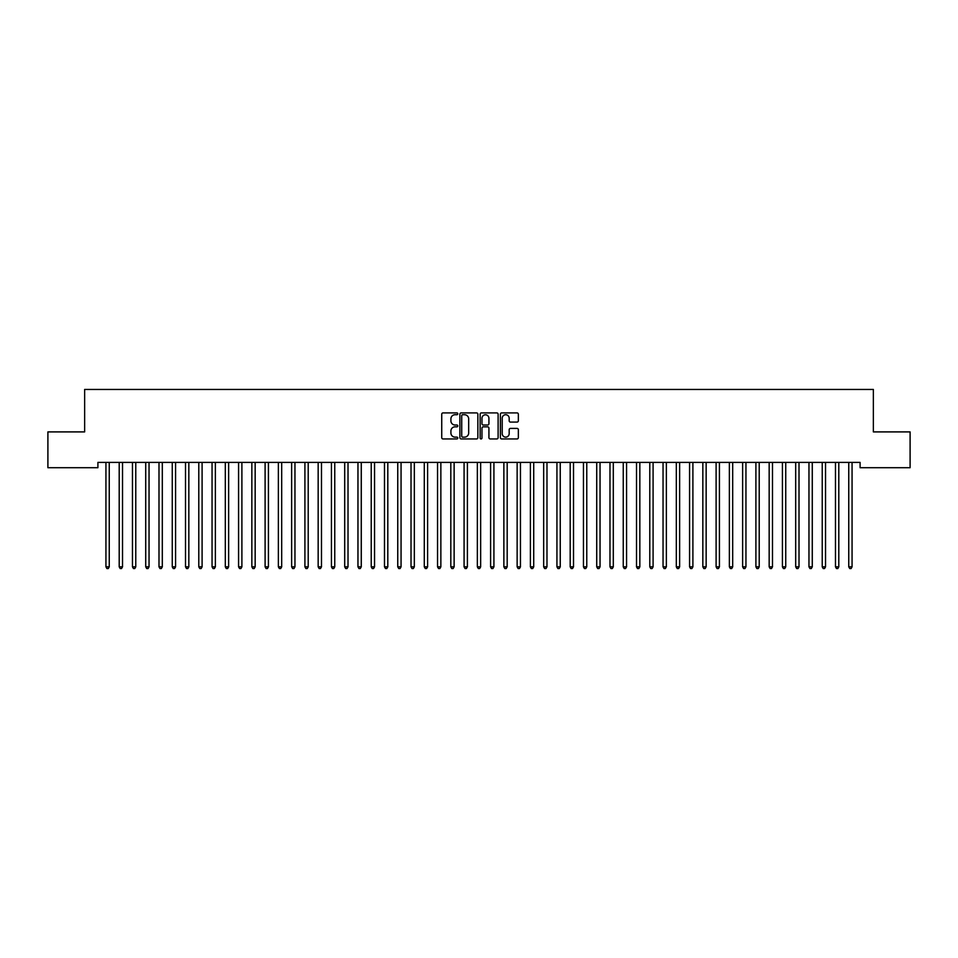 <?xml version="1.0" encoding="UTF-8"?>
<svg xmlns="http://www.w3.org/2000/svg" width="958" height="958" viewBox="0 0 958 958"><rect width="100%" height="100%" fill="white"/><g stroke="black" fill="none" stroke-linecap="round" stroke-linejoin="round"><path stroke-width="1.44" d="M457.78 413.82A0.91 0.91 0 0 0 456.87 412.91L443.027 412.91A1.305 1.305 0 0 0 441.734 414.215L441.734 437.65A1.305 1.305 0 0 0 443.027 438.944L456.87 438.944A0.91 0.91 0 0 0 457.78 438.034A0.91 0.91 0 0 0 456.87 437.123L455.074 437.123A4.167 4.167 0 0 1 450.907 432.956L450.907 431.004A4.167 4.167 0 0 1 455.074 426.837L456.87 426.837A0.91 0.91 0 0 0 457.78 425.927A0.91 0.91 0 0 0 456.87 425.017L455.074 425.017A4.167 4.167 0 0 1 450.907 420.849L450.907 418.897A4.167 4.167 0 0 1 455.074 414.73L456.87 414.73A0.91 0.91 0 0 0 457.78 413.82M517.057 422.083A1.305 1.305 0 0 0 518.35 420.79L518.35 414.215A1.305 1.305 0 0 0 517.057 412.91L501.693 412.91A1.305 1.305 0 0 0 500.387 414.215L500.387 437.65A1.305 1.305 0 0 0 501.693 438.944L517.057 438.944A1.305 1.305 0 0 0 518.35 437.65L518.35 429.699A1.305 1.305 0 0 0 517.057 428.406L510.47 428.406A1.305 1.305 0 0 0 509.177 429.699L509.177 433.639A3.485 3.485 0 0 1 505.692 437.123A3.485 3.485 0 0 1 502.208 433.639L502.208 418.215A3.485 3.485 0 0 1 505.692 414.73A3.485 3.485 0 0 1 509.177 418.215L509.177 420.79A1.305 1.305 0 0 0 510.47 422.083L517.057 422.083M860.092 462.403L97.908 462.403L97.908 467.708L47.9 467.708L47.9 431.902L84.639 431.902L84.639 389.451L873.361 389.451L873.361 431.902L910.1 431.902L910.1 467.708L860.092 467.708L860.092 462.403M477.862 414.215A1.305 1.305 0 0 0 476.557 412.91L461.193 412.91A1.305 1.305 0 0 0 459.888 414.215L459.888 437.65A1.305 1.305 0 0 0 461.193 438.944L476.557 438.944A1.305 1.305 0 0 0 477.862 437.65L477.862 414.215M481.443 412.91L496.807 412.91A1.305 1.305 0 0 1 498.112 414.215L498.112 437.65A1.305 1.305 0 0 1 496.807 438.944L490.233 438.944A1.305 1.305 0 0 1 488.927 437.65L488.927 428.142A1.305 1.305 0 0 0 487.622 426.837L483.263 426.837A1.305 1.305 0 0 0 481.958 428.142L481.958 438.034A0.91 0.91 0 0 1 481.048 438.944A0.91 0.91 0 0 1 480.138 438.034L480.138 414.215A1.305 1.305 0 0 1 481.443 412.91M462.63 414.73A0.91 0.91 0 0 0 461.72 415.64L461.72 436.213A0.91 0.91 0 0 0 462.63 437.123L464.51 437.123A4.167 4.167 0 0 0 468.678 432.956L468.678 418.897A4.167 4.167 0 0 0 464.51 414.73L462.63 414.73M488.927 418.275A3.485 3.485 0 0 0 485.443 414.802A3.485 3.485 0 0 0 481.958 418.275L481.958 423.711A1.305 1.305 0 0 0 483.263 425.017L487.622 425.017A1.305 1.305 0 0 0 488.927 423.711L488.927 418.275M105.835 462.606A1.329 1.329 -179.6 0 1 105.931 463.097A1.329 1.329 179.6 0 0 105.835 462.606L105.763 462.403M109.428 462.403L109.344 462.606A1.329 1.329 179.6 0 0 109.248 463.097L109.248 566.825L105.931 566.825L105.931 463.097M109.248 566.825L108.254 568.549L106.925 568.549L105.931 566.825M119.103 462.606A1.329 1.329 -179.6 0 1 119.199 463.097A1.329 1.329 179.6 0 0 119.103 462.606L119.02 462.403M132.372 462.606A1.329 1.329 -179.6 0 1 132.467 463.097A1.329 1.329 179.6 0 0 132.372 462.606L132.288 462.403M122.684 462.403L122.612 462.606A1.329 1.329 179.6 0 0 122.516 463.097L122.516 566.825L119.199 566.825L119.199 463.097M122.516 566.825L121.522 568.549L120.193 568.549L119.199 566.825M135.952 462.403L135.868 462.606A1.329 1.329 179.6 0 0 135.773 463.097L135.773 566.825L132.467 566.825L132.467 463.097M135.773 566.825L134.779 568.549L133.461 568.549L132.467 566.825M145.628 462.606A1.329 1.329 -179.6 0 1 145.724 463.097A1.329 1.329 179.6 0 0 145.628 462.606L145.556 462.403M158.896 462.606A1.329 1.329 -179.6 0 1 158.992 463.097A1.329 1.329 179.6 0 0 158.896 462.606L158.812 462.403M149.22 462.403L149.137 462.606A1.329 1.329 179.6 0 0 149.041 463.097L149.041 566.825L145.724 566.825L145.724 463.097M149.041 566.825L148.047 568.549L146.718 568.549L145.724 566.825M162.477 462.403L162.405 462.606A1.329 1.329 179.6 0 0 162.309 463.097L162.309 566.825L158.992 566.825L158.992 463.097M162.309 566.825L161.315 568.549L159.986 568.549L158.992 566.825M172.165 462.606A1.329 1.329 -179.6 0 1 172.26 463.097A1.329 1.329 179.6 0 0 172.165 462.606L172.081 462.403M175.745 462.403L175.673 462.606A1.329 1.329 179.6 0 0 175.577 463.097L175.577 566.825L172.26 566.825L172.26 463.097M175.577 566.825L174.572 568.549L173.254 568.549L172.26 566.825M185.421 462.606A1.329 1.329 -179.6 0 1 185.517 463.097A1.329 1.329 179.6 0 0 185.421 462.606L185.349 462.403M189.013 462.403L188.93 462.606A1.329 1.329 179.6 0 0 188.834 463.097L188.834 566.825L185.517 566.825L185.517 463.097M188.834 566.825L187.84 568.549L186.511 568.549L185.517 566.825M198.689 462.606A1.329 1.329 -179.6 0 1 198.785 463.097A1.329 1.329 179.6 0 0 198.689 462.606L198.605 462.403M202.27 462.403L202.198 462.606A1.329 1.329 179.6 0 0 202.102 463.097L202.102 566.825L198.785 566.825L198.785 463.097M202.102 566.825L201.108 568.549L199.779 568.549L198.785 566.825M211.958 462.606A1.329 1.329 -179.6 0 1 212.053 463.097A1.329 1.329 179.6 0 0 211.958 462.606L211.874 462.403M215.538 462.403L215.466 462.606A1.329 1.329 179.6 0 0 215.37 463.097L215.37 566.825L212.053 566.825L212.053 463.097M215.37 566.825L214.376 568.549L213.047 568.549L212.053 566.825M225.214 462.606A1.329 1.329 -179.6 0 1 225.31 463.097A1.329 1.329 179.6 0 0 225.214 462.606L225.142 462.403M228.806 462.403L228.722 462.606A1.329 1.329 179.6 0 0 228.627 463.097L228.627 566.825L225.31 566.825L225.31 463.097M228.627 566.825L227.633 568.549L226.304 568.549L225.31 566.825M238.482 462.606A1.329 1.329 -179.6 0 1 238.578 463.097A1.329 1.329 179.6 0 0 238.482 462.606L238.41 462.403M242.075 462.403L241.991 462.606A1.329 1.329 179.6 0 0 241.895 463.097L241.895 566.825L238.578 566.825L238.578 463.097M241.895 566.825L240.901 568.549L239.572 568.549L238.578 566.825M251.75 462.606A1.329 1.329 -179.6 0 1 251.846 463.097A1.329 1.329 179.6 0 0 251.75 462.606L251.667 462.403M255.331 462.403L255.259 462.606A1.329 1.329 179.6 0 0 255.163 463.097L255.163 566.825L251.846 566.825L251.846 463.097M255.163 566.825L254.169 568.549L252.84 568.549L251.846 566.825M265.007 462.606A1.329 1.329 -179.6 0 1 265.103 463.097A1.329 1.329 179.6 0 0 265.007 462.606L264.935 462.403M268.599 462.403L268.515 462.606A1.329 1.329 179.6 0 0 268.42 463.097L268.42 566.825L265.103 566.825L265.103 463.097M268.42 566.825L267.426 568.549L266.108 568.549L265.103 566.825M278.275 462.606A1.329 1.329 -179.6 0 1 278.371 463.097A1.329 1.329 179.6 0 0 278.275 462.606L278.203 462.403M281.868 462.403L281.784 462.606A1.329 1.329 179.6 0 0 281.688 463.097L281.688 566.825L278.371 566.825L278.371 463.097M281.688 566.825L280.694 568.549L279.365 568.549L278.371 566.825M291.543 462.606A1.329 1.329 -179.6 0 1 291.639 463.097A1.329 1.329 179.6 0 0 291.543 462.606L291.46 462.403M295.124 462.403L295.052 462.606A1.329 1.329 179.6 0 0 294.956 463.097L294.956 566.825L291.639 566.825L291.639 463.097M294.956 566.825L293.962 568.549L292.633 568.549L291.639 566.825M304.812 462.606A1.329 1.329 -179.6 0 1 304.907 463.097A1.329 1.329 179.6 0 0 304.812 462.606L304.728 462.403M308.392 462.403L308.308 462.606A1.329 1.329 179.6 0 0 308.213 463.097L308.213 566.825L304.907 566.825L304.907 463.097M308.213 566.825L307.219 568.549L305.901 568.549L304.907 566.825M318.068 462.606A1.329 1.329 -179.6 0 1 318.164 463.097A1.329 1.329 179.6 0 0 318.068 462.606L317.996 462.403M321.66 462.403L321.577 462.606A1.329 1.329 179.6 0 0 321.481 463.097L321.481 566.825L318.164 566.825L318.164 463.097M321.481 566.825L320.487 568.549L319.158 568.549L318.164 566.825M331.336 462.606A1.329 1.329 -179.6 0 1 331.432 463.097A1.329 1.329 179.6 0 0 331.336 462.606L331.252 462.403M334.917 462.403L334.845 462.606A1.329 1.329 179.6 0 0 334.749 463.097L334.749 566.825L331.432 566.825L331.432 463.097M334.749 566.825L333.755 568.549L332.426 568.549L331.432 566.825M344.605 462.606A1.329 1.329 -179.6 0 1 344.7 463.097A1.329 1.329 179.6 0 0 344.605 462.606L344.521 462.403M348.185 462.403L348.113 462.606A1.329 1.329 179.6 0 0 348.017 463.097L348.017 566.825L344.7 566.825L344.7 463.097M348.017 566.825L347.012 568.549L345.694 568.549L344.7 566.825M357.861 462.606A1.329 1.329 -179.6 0 1 357.957 463.097A1.329 1.329 179.6 0 0 357.861 462.606L357.789 462.403M361.453 462.403L361.37 462.606A1.329 1.329 179.6 0 0 361.274 463.097L361.274 566.825L357.957 566.825L357.957 463.097M361.274 566.825L360.28 568.549L358.951 568.549L357.957 566.825M371.129 462.606A1.329 1.329 -179.6 0 1 371.225 463.097A1.329 1.329 179.6 0 0 371.129 462.606L371.045 462.403M374.71 462.403L374.638 462.606A1.329 1.329 179.6 0 0 374.542 463.097L374.542 566.825L371.225 566.825L371.225 463.097M374.542 566.825L373.548 568.549L372.219 568.549L371.225 566.825M384.397 462.606A1.329 1.329 -179.6 0 1 384.493 463.097A1.329 1.329 179.6 0 0 384.397 462.606L384.314 462.403M387.978 462.403L387.906 462.606A1.329 1.329 179.6 0 0 387.81 463.097L387.81 566.825L384.493 566.825L384.493 463.097M387.81 566.825L386.816 568.549L385.487 568.549L384.493 566.825M397.654 462.606A1.329 1.329 -179.6 0 1 397.75 463.097A1.329 1.329 179.6 0 0 397.654 462.606L397.582 462.403M401.246 462.403L401.163 462.606A1.329 1.329 179.6 0 0 401.067 463.097L401.067 566.825L397.75 566.825L397.75 463.097M401.067 566.825L400.073 568.549L398.744 568.549L397.75 566.825M410.922 462.606A1.329 1.329 -179.6 0 1 411.018 463.097A1.329 1.329 179.6 0 0 410.922 462.606L410.85 462.403M424.19 462.606A1.329 1.329 -179.6 0 1 424.286 463.097A1.329 1.329 179.6 0 0 424.19 462.606L424.107 462.403M437.447 462.606A1.329 1.329 -179.6 0 1 437.543 463.097A1.329 1.329 179.6 0 0 437.447 462.606L437.375 462.403M450.715 462.606A1.329 1.329 -179.6 0 1 450.811 463.097A1.329 1.329 179.6 0 0 450.715 462.606L450.643 462.403M463.983 462.606A1.329 1.329 -179.6 0 1 464.079 463.097A1.329 1.329 179.6 0 0 463.983 462.606L463.9 462.403M477.252 462.606A1.329 1.329 -179.6 0 1 477.347 463.097A1.329 1.329 179.6 0 0 477.252 462.606L477.168 462.403M490.508 462.606A1.329 1.329 -179.6 0 1 490.604 463.097A1.329 1.329 179.6 0 0 490.508 462.606L490.436 462.403M503.776 462.606A1.329 1.329 -179.6 0 1 503.872 463.097A1.329 1.329 179.6 0 0 503.776 462.606L503.692 462.403M517.045 462.606A1.329 1.329 -179.6 0 1 517.14 463.097A1.329 1.329 179.6 0 0 517.045 462.606L516.961 462.403M530.301 462.606A1.329 1.329 -179.6 0 1 530.397 463.097A1.329 1.329 179.6 0 0 530.301 462.606L530.229 462.403M543.569 462.606A1.329 1.329 -179.6 0 1 543.665 463.097A1.329 1.329 179.6 0 0 543.569 462.606L543.485 462.403M556.837 462.606A1.329 1.329 -179.6 0 1 556.933 463.097A1.329 1.329 179.6 0 0 556.837 462.606L556.754 462.403M570.094 462.606A1.329 1.329 -179.6 0 1 570.19 463.097A1.329 1.329 179.6 0 0 570.094 462.606L570.022 462.403M583.362 462.606A1.329 1.329 -179.6 0 1 583.458 463.097A1.329 1.329 179.6 0 0 583.362 462.606L583.29 462.403M596.63 462.606A1.329 1.329 -179.6 0 1 596.726 463.097A1.329 1.329 179.6 0 0 596.63 462.606L596.547 462.403M609.887 462.606A1.329 1.329 -179.6 0 1 609.983 463.097A1.329 1.329 179.6 0 0 609.887 462.606L609.815 462.403M623.155 462.606A1.329 1.329 -179.6 0 1 623.251 463.097A1.329 1.329 179.6 0 0 623.155 462.606L623.083 462.403M636.423 462.606A1.329 1.329 -179.6 0 1 636.519 463.097A1.329 1.329 179.6 0 0 636.423 462.606L636.34 462.403M649.692 462.606A1.329 1.329 -179.6 0 1 649.787 463.097A1.329 1.329 179.6 0 0 649.692 462.606L649.608 462.403M662.948 462.606A1.329 1.329 -179.6 0 1 663.044 463.097A1.329 1.329 179.6 0 0 662.948 462.606L662.876 462.403M676.216 462.606A1.329 1.329 -179.6 0 1 676.312 463.097A1.329 1.329 179.6 0 0 676.216 462.606L676.132 462.403M689.485 462.606A1.329 1.329 -179.6 0 1 689.58 463.097A1.329 1.329 179.6 0 0 689.485 462.606L689.401 462.403M702.741 462.606A1.329 1.329 -179.6 0 1 702.837 463.097A1.329 1.329 179.6 0 0 702.741 462.606L702.669 462.403M716.009 462.606A1.329 1.329 -179.6 0 1 716.105 463.097A1.329 1.329 179.6 0 0 716.009 462.606L715.925 462.403M729.278 462.606A1.329 1.329 -179.6 0 1 729.373 463.097A1.329 1.329 179.6 0 0 729.278 462.606L729.194 462.403M742.534 462.606A1.329 1.329 -179.6 0 1 742.63 463.097A1.329 1.329 179.6 0 0 742.534 462.606L742.462 462.403M414.515 462.403L414.431 462.606A1.329 1.329 179.6 0 0 414.335 463.097L414.335 566.825L411.018 566.825L411.018 463.097M414.335 566.825L413.341 568.549L412.012 568.549L411.018 566.825M427.771 462.403L427.699 462.606A1.329 1.329 179.6 0 0 427.603 463.097L427.603 566.825L424.286 566.825L424.286 463.097M427.603 566.825L426.609 568.549L425.28 568.549L424.286 566.825M441.039 462.403L440.955 462.606A1.329 1.329 179.6 0 0 440.86 463.097L440.86 566.825L437.543 566.825L437.543 463.097M440.86 566.825L439.866 568.549L438.548 568.549L437.543 566.825M454.308 462.403L454.224 462.606A1.329 1.329 179.6 0 0 454.128 463.097L454.128 566.825L450.811 566.825L450.811 463.097M454.128 566.825L453.134 568.549L451.805 568.549L450.811 566.825M467.564 462.403L467.492 462.606A1.329 1.329 179.6 0 0 467.396 463.097L467.396 566.825L464.079 566.825L464.079 463.097M467.396 566.825L466.402 568.549L465.073 568.549L464.079 566.825M480.832 462.403L480.748 462.606A1.329 1.329 179.6 0 0 480.653 463.097L480.653 566.825L477.347 566.825L477.347 463.097M480.653 566.825L479.659 568.549L478.341 568.549L477.347 566.825M494.1 462.403L494.017 462.606A1.329 1.329 179.6 0 0 493.921 463.097L493.921 566.825L490.604 566.825L490.604 463.097M493.921 566.825L492.927 568.549L491.598 568.549L490.604 566.825M507.357 462.403L507.285 462.606A1.329 1.329 179.6 0 0 507.189 463.097L507.189 566.825L503.872 566.825L503.872 463.097M507.189 566.825L506.195 568.549L504.866 568.549L503.872 566.825M520.625 462.403L520.553 462.606A1.329 1.329 179.6 0 0 520.457 463.097L520.457 566.825L517.14 566.825L517.14 463.097M520.457 566.825L519.452 568.549L518.134 568.549L517.14 566.825M533.893 462.403L533.81 462.606A1.329 1.329 179.6 0 0 533.714 463.097L533.714 566.825L530.397 566.825L530.397 463.097M533.714 566.825L532.72 568.549L531.391 568.549L530.397 566.825M547.15 462.403L547.078 462.606A1.329 1.329 179.6 0 0 546.982 463.097L546.982 566.825L543.665 566.825L543.665 463.097M546.982 566.825L545.988 568.549L544.659 568.549L543.665 566.825M560.418 462.403L560.346 462.606A1.329 1.329 179.6 0 0 560.25 463.097L560.25 566.825L556.933 566.825L556.933 463.097M560.25 566.825L559.256 568.549L557.927 568.549L556.933 566.825M573.686 462.403L573.602 462.606A1.329 1.329 179.6 0 0 573.507 463.097L573.507 566.825L570.19 566.825L570.19 463.097M573.507 566.825L572.513 568.549L571.184 568.549L570.19 566.825M586.955 462.403L586.871 462.606A1.329 1.329 179.6 0 0 586.775 463.097L586.775 566.825L583.458 566.825L583.458 463.097M586.775 566.825L585.781 568.549L584.452 568.549L583.458 566.825M600.211 462.403L600.139 462.606A1.329 1.329 179.6 0 0 600.043 463.097L600.043 566.825L596.726 566.825L596.726 463.097M600.043 566.825L599.049 568.549L597.72 568.549L596.726 566.825M613.479 462.403L613.395 462.606A1.329 1.329 179.6 0 0 613.3 463.097L613.3 566.825L609.983 566.825L609.983 463.097M613.3 566.825L612.306 568.549L610.988 568.549L609.983 566.825M626.748 462.403L626.664 462.606A1.329 1.329 179.6 0 0 626.568 463.097L626.568 566.825L623.251 566.825L623.251 463.097M626.568 566.825L625.574 568.549L624.245 568.549L623.251 566.825M640.004 462.403L639.932 462.606A1.329 1.329 179.6 0 0 639.836 463.097L639.836 566.825L636.519 566.825L636.519 463.097M639.836 566.825L638.842 568.549L637.513 568.549L636.519 566.825M653.272 462.403L653.188 462.606A1.329 1.329 179.6 0 0 653.093 463.097L653.093 566.825L649.787 566.825L649.787 463.097M653.093 566.825L652.099 568.549L650.781 568.549L649.787 566.825M666.54 462.403L666.457 462.606A1.329 1.329 179.6 0 0 666.361 463.097L666.361 566.825L663.044 566.825L663.044 463.097M666.361 566.825L665.367 568.549L664.038 568.549L663.044 566.825M679.797 462.403L679.725 462.606A1.329 1.329 179.6 0 0 679.629 463.097L679.629 566.825L676.312 566.825L676.312 463.097M679.629 566.825L678.635 568.549L677.306 568.549L676.312 566.825M693.065 462.403L692.993 462.606A1.329 1.329 179.6 0 0 692.897 463.097L692.897 566.825L689.58 566.825L689.58 463.097M692.897 566.825L691.892 568.549L690.574 568.549L689.58 566.825M706.333 462.403L706.25 462.606A1.329 1.329 179.6 0 0 706.154 463.097L706.154 566.825L702.837 566.825L702.837 463.097M706.154 566.825L705.16 568.549L703.831 568.549L702.837 566.825M719.59 462.403L719.518 462.606A1.329 1.329 179.6 0 0 719.422 463.097L719.422 566.825L716.105 566.825L716.105 463.097M719.422 566.825L718.428 568.549L717.099 568.549L716.105 566.825M732.858 462.403L732.786 462.606A1.329 1.329 179.6 0 0 732.69 463.097L732.69 566.825L729.373 566.825L729.373 463.097M732.69 566.825L731.696 568.549L730.367 568.549L729.373 566.825M746.126 462.403L746.043 462.606A1.329 1.329 179.6 0 0 745.947 463.097L745.947 566.825L742.63 566.825L742.63 463.097M745.947 566.825L744.953 568.549L743.624 568.549L742.63 566.825M755.802 462.606A1.329 1.329 -179.6 0 1 755.898 463.097A1.329 1.329 179.6 0 0 755.802 462.606L755.73 462.403M759.395 462.403L759.311 462.606A1.329 1.329 179.6 0 0 759.215 463.097L759.215 566.825L755.898 566.825L755.898 463.097M759.215 566.825L758.221 568.549L756.892 568.549L755.898 566.825M769.07 462.606A1.329 1.329 -179.6 0 1 769.166 463.097A1.329 1.329 179.6 0 0 769.07 462.606L768.987 462.403M772.651 462.403L772.579 462.606A1.329 1.329 179.6 0 0 772.483 463.097L772.483 566.825L769.166 566.825L769.166 463.097M772.483 566.825L771.489 568.549L770.16 568.549L769.166 566.825M782.327 462.606A1.329 1.329 -179.6 0 1 782.423 463.097A1.329 1.329 179.6 0 0 782.327 462.606L782.255 462.403M785.919 462.403L785.835 462.606A1.329 1.329 179.6 0 0 785.74 463.097L785.74 566.825L782.423 566.825L782.423 463.097M785.74 566.825L784.746 568.549L783.428 568.549L782.423 566.825M795.595 462.606A1.329 1.329 -179.6 0 1 795.691 463.097A1.329 1.329 179.6 0 0 795.595 462.606L795.523 462.403M799.188 462.403L799.104 462.606A1.329 1.329 179.6 0 0 799.008 463.097L799.008 566.825L795.691 566.825L795.691 463.097M799.008 566.825L798.014 568.549L796.685 568.549L795.691 566.825M808.863 462.606A1.329 1.329 -179.6 0 1 808.959 463.097A1.329 1.329 179.6 0 0 808.863 462.606L808.78 462.403M812.444 462.403L812.372 462.606A1.329 1.329 179.6 0 0 812.276 463.097L812.276 566.825L808.959 566.825L808.959 463.097M812.276 566.825L811.282 568.549L809.953 568.549L808.959 566.825M822.132 462.606A1.329 1.329 -179.6 0 1 822.227 463.097A1.329 1.329 179.6 0 0 822.132 462.606L822.048 462.403M825.712 462.403L825.628 462.606A1.329 1.329 179.6 0 0 825.533 463.097L825.533 566.825L822.227 566.825L822.227 463.097M825.533 566.825L824.539 568.549L823.221 568.549L822.227 566.825M835.388 462.606A1.329 1.329 -179.6 0 1 835.484 463.097A1.329 1.329 179.6 0 0 835.388 462.606L835.316 462.403M838.98 462.403L838.897 462.606A1.329 1.329 179.6 0 0 838.801 463.097L838.801 566.825L835.484 566.825L835.484 463.097M838.801 566.825L837.807 568.549L836.478 568.549L835.484 566.825M848.656 462.606A1.329 1.329 -179.6 0 1 848.752 463.097A1.329 1.329 179.6 0 0 848.656 462.606L848.572 462.403M852.237 462.403L852.165 462.606A1.329 1.329 179.6 0 0 852.069 463.097L852.069 566.825L848.752 566.825L848.752 463.097M852.069 566.825L851.075 568.549L849.746 568.549L848.752 566.825"/></g></svg>
